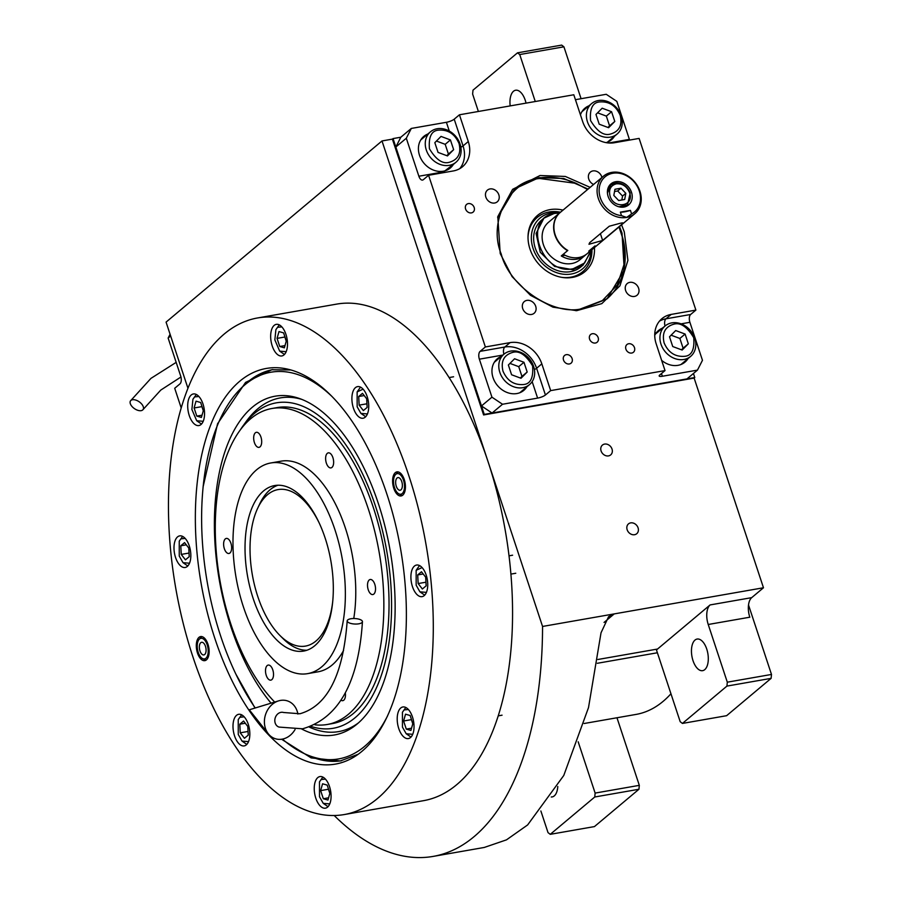 <?xml version="1.0" encoding="UTF-8"?>
<svg xmlns="http://www.w3.org/2000/svg" width="902" height="902" viewBox="0 0 902 902"><rect width="100%" height="100%" fill="white"/><g stroke="black" fill="none" stroke-linecap="round" stroke-linejoin="round"><path stroke-width="1.35" d="M748.513 604.971L771.492 674.448L771.109 678.36L726.933 686.095L682.431 723.427L680.198 721.713L656.521 650.139A15.278 7.701 -99.9 0 1 657.535 649.034L710.111 604.926A15.278 7.701 80.1 0 0 708.228 624.488L749.81 617.205A15.278 7.701 -99.9 0 1 751.704 597.643L763.475 587.766L694.134 378.085L483.607 414.943L392.393 139.122L381.997 140.949L166.069 322.115L187.909 388.153M670.953 693.762A204.698 103.189 80.1 0 1 636.068 714.418L584.135 723.505M478.376 111.476L472.625 94.079L472.998 90.166L517.5 52.835L519.732 54.548L535.269 101.509M517.5 52.835L561.675 45.1L563.919 46.814L581.08 98.701M563.919 46.814L519.732 54.548M627.161 529.756A6.415 5.322 -130 0 1 628.491 523.882A6.415 5.322 -130 0 1 638.075 527.839A6.415 5.322 -130 0 1 636.744 533.713A6.415 5.322 -130 0 1 627.161 529.756M601.093 450.944A6.415 5.322 -130 0 1 602.435 445.081A6.415 5.322 -130 0 1 612.018 449.038A6.415 5.322 -130 0 1 610.677 454.901A6.415 5.322 -130 0 1 601.093 450.944M763.475 587.766L542.553 626.45L381.997 140.949M708.228 624.488L727.305 682.183L771.492 674.448M616.968 717.755L639.315 785.349L595.128 793.083L578.171 741.794M639.315 785.349L638.943 789.261L594.756 796.996L550.265 834.327L548.021 832.614L540.873 810.988M551.246 796.985A16.044 8.084 -99.9 0 0 552.148 796.928A16.044 8.084 -99.9 0 0 557.774 786.488M594.756 796.996L595.128 793.083M334.202 815.498A309.555 156.046 -99.9 0 0 433.231 856.393A309.555 156.046 -99.9 0 0 542.553 626.45M433.231 856.393L484.273 847.452L506.484 839.852L527.636 824.935L563.784 775.449L588.51 707.585L601.025 632.798L608.613 616.652L614.239 613.89L604.058 622.436M526.035 103.121A16.044 8.084 -99.9 0 0 525.246 100.269A16.044 8.084 -99.9 0 0 515.606 90.234A16.044 8.084 -99.9 0 0 510.182 105.906M693.007 660.625A16.044 8.084 -99.9 0 0 702.647 670.66A16.044 8.084 -99.9 0 0 706.751 649.102A16.044 8.084 -99.9 0 0 697.111 639.056A16.044 8.084 -99.9 0 0 693.007 660.625M726.933 686.095L727.305 682.183M771.109 678.36L726.617 715.692L682.431 723.427M638.943 789.261L594.441 826.593L550.265 834.327M214.856 638.436A200.808 101.227 80.1 0 1 239.695 381.275A200.808 101.227 80.1 0 1 288.2 369.268A200.808 101.227 80.1 0 1 386.879 494.093A200.808 101.227 80.1 0 1 355.895 755.842A200.808 101.227 80.1 0 1 214.856 638.436M203.108 486.798L217.562 423.771L245.57 382.414L271.818 369.741L290.895 369.978M358.184 754.264L340.325 760.961L311.156 757.905L281.571 739.245M255.018 708.059L235.929 674.234M344.35 814.54L423.613 800.66A252.053 127.058 -99.9 0 0 488.106 461.801A252.053 127.058 -99.9 0 0 336.672 304.109L257.397 317.989A252.053 127.058 -99.9 0 0 192.904 656.848A252.053 127.058 -99.9 0 0 344.35 814.54A252.053 127.058 -99.9 0 0 408.832 475.681A252.053 127.058 -99.9 0 0 257.397 317.989M197.482 653.003A12.222 6.156 80.1 0 1 200.616 636.575A12.222 6.156 80.1 0 1 207.956 644.22A12.222 6.156 80.1 0 1 204.833 660.647A12.222 6.156 80.1 0 1 197.482 653.003M393.779 488.309A12.222 6.156 80.1 0 1 396.914 471.881A12.222 6.156 80.1 0 1 404.254 479.526A12.222 6.156 80.1 0 1 401.131 495.953A12.222 6.156 80.1 0 1 393.779 488.309M234.554 735.874A16.044 8.084 -99.9 0 0 244.183 745.909A16.044 8.084 -99.9 0 0 248.287 724.34A16.044 8.084 -99.9 0 0 238.658 714.305A16.044 8.084 -99.9 0 0 234.554 735.874M315.79 798.135A16.044 8.084 -99.9 0 0 325.43 808.169A16.044 8.084 -99.9 0 0 329.534 786.612A16.044 8.084 -99.9 0 0 319.894 776.577A16.044 8.084 -99.9 0 0 315.79 798.135M398.752 728.534A16.044 8.084 -99.9 0 0 408.38 738.569A16.044 8.084 -99.9 0 0 412.485 717.011A16.044 8.084 -99.9 0 0 402.856 706.976A16.044 8.084 -99.9 0 0 398.752 728.534M412.451 586.604A16.044 8.084 -99.9 0 0 422.091 596.639A16.044 8.084 -99.9 0 0 426.195 575.081A16.044 8.084 -99.9 0 0 416.555 565.047A16.044 8.084 -99.9 0 0 412.451 586.604M353.449 408.189A16.044 8.084 -99.9 0 0 363.089 418.224A16.044 8.084 -99.9 0 0 367.193 396.654A16.044 8.084 -99.9 0 0 357.553 386.62A16.044 8.084 -99.9 0 0 353.449 408.189M272.212 345.917A16.044 8.084 -99.9 0 0 281.841 355.952A16.044 8.084 -99.9 0 0 285.945 334.383A16.044 8.084 -99.9 0 0 276.316 324.348A16.044 8.084 -99.9 0 0 272.212 345.917M189.251 415.518A16.044 8.084 -99.9 0 0 198.891 425.552A16.044 8.084 -99.9 0 0 202.995 403.995A16.044 8.084 -99.9 0 0 193.355 393.96A16.044 8.084 -99.9 0 0 189.251 415.518M175.54 557.447A16.044 8.084 -99.9 0 0 185.181 567.482A16.044 8.084 -99.9 0 0 189.285 545.924A16.044 8.084 -99.9 0 0 179.645 535.889A16.044 8.084 -99.9 0 0 175.54 557.447M331.53 396.057A196.298 98.949 -99.9 0 0 244.961 384.748A196.298 98.949 -99.9 0 0 240.045 389.292A196.298 98.949 -99.9 0 0 220.686 636.124A196.298 98.949 -99.9 0 0 255.232 707.991M272.844 369.572A198.587 100.099 -99.9 0 0 247.644 382.042A198.587 100.099 -99.9 0 0 242.672 386.642L240.045 389.292M282.416 739.11A196.298 98.949 -99.9 0 0 303.805 753.373L307.165 754.974A198.587 100.099 -99.9 0 0 341.339 760.769M303.805 753.373A196.298 98.949 -99.9 0 0 387.544 715.929M301.618 728.963A171.966 86.693 80.1 0 0 356.549 724.509A171.966 86.693 80.1 0 0 378.434 503.778A171.966 86.693 -99.9 0 0 299.464 398.515A171.966 86.693 -99.9 0 0 223.256 456.919A171.966 86.693 -99.9 0 0 231.104 627.386A171.966 86.693 80.1 0 0 271.074 703.165M358.522 722.829A169.373 85.386 80.1 0 1 309.307 727.091M240.383 429.792A165.167 83.255 -99.9 0 1 242.976 425.981A165.167 83.255 -99.9 0 1 375.514 506.225A165.167 83.255 80.1 0 1 383.327 669.047A165.167 83.255 80.1 0 1 311.1 726.46M242.976 425.981L246.133 421.595A169.373 85.386 80.1 0 1 301.888 399.417M271.908 408.505L277.106 407.591A160.398 80.853 -99.9 0 1 373.473 507.939A160.398 80.853 80.1 0 1 332.432 723.573L327.234 724.486A160.398 80.853 -99.9 0 0 348.443 714.249A160.398 80.853 80.1 0 0 374.499 530.331A160.398 80.853 80.1 0 0 271.908 408.505A160.398 80.853 80.1 0 0 250.7 418.731A160.398 80.853 -99.9 0 0 216.333 552.723A160.398 80.853 -99.9 0 0 274.704 702.06M314.775 645.708A84.021 42.349 80.1 0 1 303.67 651.075A84.021 42.349 80.1 0 1 249.922 587.247A84.021 42.349 80.1 0 1 263.576 490.913A84.021 42.349 80.1 0 1 274.682 485.558A84.021 42.349 80.1 0 1 328.418 549.374A84.021 42.349 80.1 0 1 314.775 645.708M332.804 600.743A79.432 40.038 -99.9 0 1 279.879 635.425A79.432 40.038 -99.9 0 1 257.746 596.402A79.432 40.038 80.1 0 1 257.622 508.356L259.55 504.241A84.021 42.349 80.1 0 1 277.974 485.231A84.021 42.349 -99.9 0 0 270.07 489.775A84.021 42.349 -99.9 0 0 258.603 506.372M281.469 636.959A84.021 42.349 -99.9 0 0 306.872 650.252A84.021 42.349 -99.9 0 1 283.093 638.639L279.879 635.425M314.978 724.791A160.398 80.853 -99.9 0 0 327.234 724.486M256.596 469.807A106.932 53.906 80.1 0 1 270.735 462.985A106.932 53.906 80.1 0 1 339.129 544.21A106.932 53.906 80.1 0 1 321.755 666.815A106.932 53.906 -99.9 0 1 307.616 673.636A106.932 53.906 -99.9 0 1 239.222 592.422A106.932 53.906 -99.9 0 1 256.596 469.807M270.735 462.985L281.131 461.159A106.932 53.906 80.1 0 1 337.979 509.235A106.932 53.906 80.1 0 1 353.764 618.513M343.594 650.443A106.932 53.906 80.1 0 1 332.15 664.999A106.932 53.906 -99.9 0 1 318.011 671.821L307.616 673.636M229.954 552.994A7.633 3.845 -99.9 0 0 231.194 544.233A7.633 3.845 -99.9 0 0 226.312 538.426A7.633 3.845 -99.9 0 0 225.297 538.922A7.633 3.845 -99.9 0 0 224.057 547.672A7.633 3.845 -99.9 0 0 228.95 553.478A7.633 3.845 -99.9 0 0 229.954 552.994M271.84 679.646A7.633 3.845 -99.9 0 0 273.08 670.885A7.633 3.845 -99.9 0 0 268.198 665.078A7.633 3.845 -99.9 0 0 267.184 665.575A7.633 3.845 -99.9 0 0 265.943 674.324A7.633 3.845 -99.9 0 0 270.837 680.131A7.633 3.845 -99.9 0 0 271.84 679.646M341.035 700.234A7.633 3.845 -99.9 0 0 342.771 700.662A7.633 3.845 -99.9 0 0 343.786 700.178A7.633 3.845 -99.9 0 0 345.308 692.837M373.845 594.068A7.633 3.845 -99.9 0 0 375.085 585.308A7.633 3.845 -99.9 0 0 370.192 579.501A7.633 3.845 -99.9 0 0 369.189 579.997A7.633 3.845 -99.9 0 0 367.948 588.747A7.633 3.845 -99.9 0 0 372.83 594.553A7.633 3.845 -99.9 0 0 373.845 594.068M331.959 467.416A7.633 3.845 -99.9 0 0 333.199 458.656A7.633 3.845 -99.9 0 0 328.305 452.849A7.633 3.845 -99.9 0 0 327.302 453.345A7.633 3.845 -99.9 0 0 326.062 462.095A7.633 3.845 -99.9 0 0 330.944 467.901A7.633 3.845 -99.9 0 0 331.959 467.416M260.013 446.873A7.633 3.845 -99.9 0 0 261.253 438.113A7.633 3.845 -99.9 0 0 256.371 432.317A7.633 3.845 -99.9 0 0 255.356 432.802A7.633 3.845 -99.9 0 0 254.116 441.563A7.633 3.845 -99.9 0 0 258.998 447.358A7.633 3.845 -99.9 0 0 260.013 446.873M185.169 538.415L180.919 538.844L179.239 541.166L179.25 556.06L183.005 562.668L189.521 563.231M182.61 536.397L179.239 541.166M183.005 562.668L187.796 565.994M189.228 556.681L188.789 548.066L184.572 542.609L180.795 545.778L181.234 554.403L185.451 559.849L189.228 556.681M188.777 548.044L189.048 553.05L181.234 554.403M180.795 545.778L186.286 544.819M244.183 716.831L239.921 717.27L238.241 719.582L238.263 734.487L242.007 741.083L248.524 741.647M241.612 714.824L238.241 719.582M242.007 741.083L246.798 744.421M248.23 735.107L247.802 726.482L243.585 721.025L239.808 724.205L240.236 732.819L244.453 738.276L248.23 735.107M247.779 726.471L248.05 731.466L240.236 732.819M239.808 724.205L245.288 723.235M408.38 709.502L404.119 709.93L402.439 712.242L402.461 727.147L406.204 733.754L412.721 734.318M406.204 733.754L410.996 737.081M405.821 707.484L402.439 712.242M410.151 715.511L405.528 714.192L403.6 721.002L406.295 729.12L410.906 730.44L412.834 723.629L410.151 715.511M406.295 729.12L411.537 728.207M403.6 721.002L411.402 719.638L412.778 723.81M363.078 389.157L357.136 391.896L357.158 406.802L360.901 413.398L367.418 413.962M360.518 387.138L357.136 391.896M360.901 413.398L365.705 416.735M358.703 396.519L359.143 405.133L363.359 410.59L367.137 407.422L366.697 398.797L362.48 393.351L358.703 396.519L364.194 395.55M359.143 405.133L366.945 403.792M366.686 398.785L366.934 403.769M198.88 396.485L194.629 396.914L192.938 399.236L191.889 409.474L196.704 420.738L203.221 421.302M196.32 394.467L192.938 399.236M196.704 420.738L201.496 424.064M196.794 416.104L201.405 417.423L203.333 410.613L200.65 402.495L196.027 401.176L194.099 407.986L196.794 416.104L202.037 415.191M194.099 407.986L201.901 406.622L203.288 410.793M325.419 779.102L321.168 779.542L319.477 781.854L319.5 796.748L323.243 803.355L329.76 803.919M323.243 803.355L328.035 806.681M322.86 777.084L319.477 781.854M327.189 785.112L322.566 783.793L320.638 790.603L323.333 798.732L327.945 800.04L329.873 793.241L327.189 785.112M323.333 798.732L328.576 797.808M320.638 790.603L328.441 789.239L329.828 793.422M422.08 567.572L416.149 570.312L416.172 585.218L419.915 591.825L426.432 592.388M419.52 565.554L416.149 570.312M419.915 591.825L424.707 595.151M417.705 574.935L418.145 583.56L422.361 589.006L426.139 585.838L425.699 577.212L421.482 571.767L417.705 574.935L423.196 573.976M418.145 583.56L425.958 582.207L425.688 577.201M281.841 326.885L277.579 327.313L275.899 329.625L274.851 339.874L279.665 351.126L286.182 351.701M279.282 324.867L275.899 329.625M279.665 351.126L284.457 354.463M279.755 346.503L284.367 347.822L286.295 341.012L283.611 332.894L278.989 331.575L277.061 338.385L279.755 346.503L284.998 345.59M277.061 338.385L284.863 337.01L286.238 341.193M199.274 639.225A10.452 5.277 80.1 0 1 207.201 644.851A10.452 5.277 -99.9 0 1 207.595 655.483A10.452 5.277 -99.9 0 1 202.668 658.618A10.452 5.277 -99.9 0 1 198.237 652.371A10.452 5.277 80.1 0 1 199.274 639.225L201.293 637.184A12.222 6.156 80.1 0 1 201.958 636.632M202.668 658.618L205.261 659.847A12.222 6.156 -99.9 0 0 206.084 660.14M205.464 646.306A6.415 3.236 -99.9 0 0 201.62 642.292A6.415 3.236 -99.9 0 0 199.973 650.917A6.415 3.236 -99.9 0 0 203.829 654.931A6.415 3.236 -99.9 0 0 205.464 646.306M402.382 495.446A12.222 6.156 80.1 0 1 401.559 495.153L398.966 493.924A10.452 5.277 80.1 0 1 394.535 487.678A10.452 5.277 -99.9 0 1 395.572 474.52L397.59 472.49A12.222 6.156 -99.9 0 1 398.256 471.926M395.572 474.52A10.452 5.277 -99.9 0 1 403.498 480.157A10.452 5.277 80.1 0 1 403.893 490.789A10.452 5.277 80.1 0 1 398.966 493.924M396.271 486.223A6.415 3.236 -99.9 0 0 400.127 490.237A6.415 3.236 -99.9 0 0 401.762 481.612A6.415 3.236 -99.9 0 0 397.906 477.598A6.415 3.236 -99.9 0 0 396.271 486.223M257.622 508.356A79.432 40.038 80.1 0 1 319.195 522.98M170.647 335.961L168.133 338.07L170.083 334.247M168.133 338.07L180.693 376.066A6.111 3.078 80.1 0 1 179.938 383.891L174.706 388.277L181.155 407.794M621.568 224.801L624.263 231.825L627.905 260.374L619.956 285.81L601.826 303.624L576.694 310.671L552.994 307.176L530.489 295.315L512.099 276.632L500.215 253.541L497.791 216.627L512.629 189.319L540.027 175.518L565.317 176.442L590.156 187.357M497.633 217.393L514.783 188.777L539.058 177.638L563.784 178.506L588.093 189.082M619.516 226.537L622.008 233.088L624.274 269.957L607.069 298.787L575.893 310.705M481.465 405.956L491.94 397.173L479.368 359.176A6.111 3.078 80.1 0 1 480.123 351.352L485.366 346.954L510.058 342.636A27.5 22.798 -130 0 1 541.82 363.867L536.589 368.264L545.428 394.997L550.671 390.611L665.022 370.587L659.79 374.973A6.111 1.477 -18.3 0 0 659.182 375.987A6.111 1.477 -18.3 0 0 662.372 376.258L697.46 370.113L686.986 378.896L492.064 413.037L481.465 405.956L395.831 147.026L400.838 137.217L411.312 128.434L406.306 138.243L395.831 147.026M492.064 413.037L502.527 404.254L537.615 398.109A6.111 1.477 -18.3 0 0 545.428 394.997M491.94 397.173L502.527 404.254M485.366 346.954L428.585 175.27L423.354 179.667A6.111 3.078 80.1 0 1 422.542 180.062A6.111 3.078 80.1 0 1 418.866 176.228L406.306 138.243M411.312 128.434L446.4 122.289A6.111 1.477 161.7 0 0 454.213 119.177L463.053 145.921A27.5 22.798 -130 0 1 459.749 168.64M665.022 370.587L656.182 343.842A27.5 22.798 -130 0 1 661.899 318.688A27.5 22.798 -130 0 1 671.201 314.415L665.958 318.812L690.65 314.482L695.882 310.096L639.112 138.412L614.42 142.73A27.5 22.798 -130 0 1 582.647 121.499L573.807 94.766L459.445 114.791L454.213 119.177M575.431 99.694L606.234 94.293L616.833 101.374L629.393 139.37A6.111 3.078 -99.9 0 0 629.652 140.069M690.65 314.482A6.111 3.078 -99.9 0 0 689.895 322.307L702.466 360.304L697.46 370.113M563.524 360.067A5.04 4.183 50 0 0 571.056 363.179A5.04 4.183 50 0 0 572.105 358.568A5.04 4.183 50 0 0 564.573 355.456A5.04 4.183 50 0 0 563.524 360.067M625.898 349.142A5.04 4.183 50 0 0 633.429 352.254A5.04 4.183 50 0 0 634.478 347.642A5.04 4.183 50 0 0 626.946 344.53A5.04 4.183 50 0 0 625.898 349.142M661.64 360.349A20.622 17.093 50 0 0 684.979 362.13A20.622 17.093 50 0 0 688.012 358.59M662.485 328.159A20.622 17.093 50 0 0 658.471 330.538A20.622 17.093 50 0 0 654.728 335.364M465.59 208.993A5.04 4.183 50 0 0 473.122 212.105A5.04 4.183 50 0 0 474.17 207.483A5.04 4.183 50 0 0 466.638 204.382A5.04 4.183 50 0 0 465.59 208.993M589.592 339.129A5.04 4.183 50 0 0 597.124 342.241A5.04 4.183 50 0 0 598.173 337.63A5.04 4.183 50 0 0 590.641 334.518A5.04 4.183 50 0 0 589.592 339.129M695.882 310.096L671.201 314.415M459.445 114.791L468.285 141.524A27.5 22.798 -130 0 1 462.568 166.69A27.5 22.798 -130 0 1 453.278 170.952L428.585 175.27M550.671 390.611L541.82 363.867M601.95 177.457A7.633 6.337 50 0 0 601.758 176.815A7.633 6.337 50 0 0 590.359 172.102A7.633 6.337 50 0 0 588.769 179.092A7.633 6.337 50 0 0 593.617 184.448M485.851 197.11A7.633 6.337 50 0 0 497.261 201.822A7.633 6.337 50 0 0 498.84 194.832A7.633 6.337 50 0 0 487.441 190.119A7.633 6.337 50 0 0 485.851 197.11M522.709 308.552A7.633 6.337 50 0 0 534.119 313.276A7.633 6.337 50 0 0 535.709 306.285A7.633 6.337 50 0 0 524.299 301.572A7.633 6.337 50 0 0 522.709 308.552M625.627 290.534A7.633 6.337 50 0 0 637.038 295.247A7.633 6.337 50 0 0 638.616 288.257A7.633 6.337 50 0 0 627.217 283.544A7.633 6.337 50 0 0 625.627 290.534M501.343 356.38A20.622 17.093 50 0 0 497.329 358.759A20.622 17.093 50 0 0 493.033 377.622A20.622 17.093 50 0 0 523.837 390.352A20.622 17.093 50 0 0 526.881 386.8M427.819 134.037A20.622 17.093 50 0 0 423.793 136.405A20.622 17.093 50 0 0 419.498 155.279A20.622 17.093 50 0 0 450.301 168.009A20.622 17.093 50 0 0 453.345 164.457M606.043 142.629A20.622 17.093 50 0 0 611.443 139.787A20.622 17.093 50 0 0 614.487 136.236M588.95 105.816A20.622 17.093 50 0 0 584.936 108.195A20.622 17.093 50 0 0 580.448 114.847M450.075 167.208A20.622 17.093 -130 0 1 448.565 169.26M424.538 136.777A20.622 17.093 50 0 0 422.26 137.905M611.206 138.987A20.622 17.093 -130 0 1 609.707 141.039M585.68 108.556A20.622 17.093 50 0 0 583.402 109.683M523.6 389.551A20.622 17.093 -130 0 1 522.1 391.603M498.073 359.12A20.622 17.093 50 0 0 495.796 360.248M684.742 361.33A20.622 17.093 -130 0 1 683.231 363.382M659.215 330.91A20.622 17.093 50 0 0 656.938 332.037M587.585 189.51L576.186 183.377L587.585 189.51L576.186 183.377L539.757 178.506C509.1 180.795 487.903 222.332 501.23 254.014C509.179 286.644 554.008 316.613 582.748 308.507L602.062 300.941L617.318 284.919L624.612 262.741L623.057 239.255L619.009 226.954M576.152 183.365L575.521 183.095A71.799 59.521 50 0 0 538.46 178.134A71.799 59.521 50 0 0 514.49 189.025A71.799 59.521 50 0 1 538.46 178.134A71.799 59.521 50 0 0 514.49 189.025M606.787 299.024A71.799 59.521 50 0 0 623.226 239.955A71.799 59.521 50 0 1 606.787 299.024A71.799 59.521 50 0 0 623.226 239.955L623.068 239.289M594.429 247.588A36.779 30.499 50 0 1 572.466 277.399A36.779 30.499 -130 0 1 562.183 277.421A36.779 30.499 -130 0 0 572.466 277.399A36.779 30.499 50 0 0 594.429 247.588A36.779 30.499 50 0 1 572.466 277.399A36.779 30.499 -130 0 1 562.183 277.421A36.779 30.499 -130 0 1 528.02 236.707A36.779 30.499 -130 0 1 550.051 209.625A36.779 30.499 50 0 1 563.006 210.132A36.779 30.499 50 0 0 550.051 209.625A36.779 30.499 -130 0 0 528.02 236.707A36.779 30.499 -130 0 1 550.051 209.625A36.779 30.499 50 0 1 563.006 210.132M528.02 237.384A35.392 29.338 -130 0 1 549.194 211.981A35.392 29.338 -130 0 0 528.02 237.384A35.392 29.338 -130 0 1 549.194 211.981A35.392 29.338 -130 0 1 560.514 212.229A35.392 29.338 -130 0 0 549.194 211.981A35.392 29.338 -130 0 1 560.514 212.229M591.938 249.674A35.392 29.338 -130 0 1 570.752 277.185A35.392 29.338 -130 0 0 591.938 249.674A35.392 29.338 -130 0 1 570.752 277.185A35.392 29.338 -130 0 1 561.518 277.309A35.392 29.338 -130 0 0 570.752 277.185A35.392 29.338 -130 0 1 561.518 277.309M559.736 212.872A33.115 27.455 50 0 0 551.167 212.996A33.115 27.455 -130 0 0 533.082 248.445A33.115 27.455 -130 0 0 571.349 274.016A33.115 27.455 50 0 0 591.16 250.328A33.115 27.455 50 0 1 571.349 274.016A33.115 27.455 -130 0 1 533.082 248.445A33.115 27.455 -130 0 1 551.167 212.996A33.115 27.455 50 0 1 559.736 212.872A33.115 27.455 50 0 0 551.167 212.996A33.115 27.455 -130 0 0 533.082 248.445A33.115 27.455 -130 0 0 571.349 274.016A33.115 27.455 50 0 0 591.16 250.328M559.533 213.052L554.234 213.436L543.906 218.183L541.617 220.099A30.555 25.335 -130 0 0 537.975 254.195A30.555 25.335 -130 0 0 570.56 271.649A30.555 25.335 50 0 0 580.888 266.913A30.555 25.335 50 0 1 570.56 271.649A30.555 25.335 -130 0 1 537.975 254.195A30.555 25.335 -130 0 1 541.617 220.099A30.555 25.335 -130 0 0 537.975 254.195A30.555 25.335 -130 0 0 570.56 271.649A30.555 25.335 50 0 0 580.888 266.913L583.177 264.996M576.186 183.377L539.757 178.506C509.1 180.795 487.903 222.332 501.23 254.014C509.179 286.644 554.008 316.613 582.748 308.507L602.062 300.941L617.318 284.919L624.612 262.741L623.057 239.255L621.286 232.998L623.057 239.255L624.612 262.741L617.318 284.919L602.062 300.941L582.748 308.507C554.008 316.613 509.179 286.644 501.23 254.014C487.903 222.332 509.1 180.795 539.757 178.506L576.186 183.377M575.521 183.095A71.799 59.521 50 0 0 538.46 178.134A71.799 59.521 50 0 1 575.521 183.095M562.183 277.421A36.779 30.499 -130 0 1 528.02 236.707A36.779 30.499 -130 0 0 562.183 277.421M693.446 373.484L694.788 377.532L484.261 414.401L393.046 138.581L400.838 137.217M694.788 377.532L694.134 378.085M393.046 138.581L392.393 139.122M484.261 414.401L483.607 414.943M502.966 371.105C507.104 380.621 513.813 385.098 523.081 384.556C530.387 384.241 533.556 378.028 532.597 365.919C525.877 354.813 519.169 350.337 512.471 352.468C503.88 355.061 500.7 361.274 502.966 371.105M499.832 372.346A19.855 16.461 50 0 0 522.777 387.691A19.855 16.461 50 0 0 529.497 384.602A19.855 16.461 50 0 0 531.864 362.446A19.855 16.461 50 0 0 510.679 351.103A19.855 16.461 50 0 0 503.97 354.182A19.855 16.461 50 0 0 499.832 372.346M529.497 384.602L520.071 392.517A19.855 16.461 -130 0 1 519.8 392.731M503.97 354.182L494.544 362.085A19.855 16.461 50 0 0 494.273 362.311M523.961 362.277L514.557 358.759L508.367 365.006L511.592 374.758L521.006 378.265L527.185 372.019L523.961 362.277L518.729 366.663L509.957 363.393M527.185 372.019L521.954 376.416L518.729 366.663M520.353 378.028L521.954 376.416M664.109 342.895C668.247 352.4 674.955 356.888 684.223 356.335C691.53 356.031 694.698 349.818 693.728 337.698C687.02 326.603 680.311 322.115 673.614 324.258C665.022 326.84 661.842 333.052 664.109 342.895M660.974 344.136A19.855 16.461 50 0 0 683.919 359.47A19.855 16.461 50 0 0 690.639 356.391A19.855 16.461 50 0 0 693.007 334.236A19.855 16.461 50 0 0 671.821 322.882A19.855 16.461 50 0 0 665.112 325.96A19.855 16.461 50 0 0 660.974 344.136M690.639 356.391L681.213 364.295A19.855 16.461 -130 0 1 680.942 364.521M665.112 325.96L655.686 333.864A19.855 16.461 50 0 0 655.416 334.101M685.103 334.056L675.699 330.549L669.509 336.784L672.734 346.537L682.149 350.044L688.327 343.809L685.103 334.056L679.871 338.453L671.099 335.183M688.327 343.809L683.096 348.195L679.871 338.453M681.495 349.807L683.096 348.195M620.204 115.355C616.055 105.85 609.346 101.362 600.078 101.915C592.772 102.219 589.604 108.432 590.573 120.541C597.282 131.647 603.99 136.134 610.688 133.992C619.291 131.41 622.459 125.198 620.204 115.355M621.23 115.873A19.855 16.461 50 0 0 598.285 100.539A19.855 16.461 50 0 0 591.577 103.617A19.855 16.461 50 0 0 589.209 125.773A19.855 16.461 50 0 0 610.383 137.127A19.855 16.461 50 0 0 617.103 134.048A19.855 16.461 50 0 0 621.23 115.873M581.88 111.758A19.855 16.461 -130 0 1 582.151 111.521L591.577 103.617M607.407 142.178A19.855 16.461 50 0 0 607.677 141.952L617.103 134.048M599.199 124.194L608.613 127.701L614.792 121.466L611.567 111.713L602.164 108.206L595.974 114.441L599.199 124.194M611.567 111.713L606.336 116.099L597.575 112.829M614.792 121.466L609.56 125.852L606.336 116.099M607.971 127.464L609.56 125.852M459.062 143.576C454.912 134.071 448.215 129.584 438.936 130.125C431.63 130.44 428.461 136.653 429.431 148.762C436.14 159.868 442.848 164.356 449.546 162.213C458.148 159.631 461.317 153.419 459.062 143.576M460.088 144.094A19.855 16.461 50 0 0 437.143 128.749A19.855 16.461 50 0 0 430.434 131.839A19.855 16.461 50 0 0 428.067 153.994A19.855 16.461 50 0 0 449.252 165.337A19.855 16.461 50 0 0 455.961 162.259A19.855 16.461 50 0 0 460.088 144.094M420.738 139.968A19.855 16.461 -130 0 1 421.008 139.742L430.434 131.839M446.264 170.388A19.855 16.461 50 0 0 446.535 170.162L455.961 162.259M438.056 152.404L447.471 155.922L453.65 149.676L450.425 139.934L441.022 136.416L434.832 142.663L438.056 152.404M450.425 139.934L445.193 144.32L436.433 141.05M453.65 149.676L448.418 154.073L445.193 144.32M446.828 155.674L448.418 154.073M560.131 212.545A24.444 20.261 50 0 0 560.007 212.646A24.444 20.261 50 0 0 554.922 235.016A24.444 20.261 50 0 0 567.55 250.666L561.269 255.942A24.444 20.261 50 0 0 585.139 255.367A24.444 20.261 50 0 0 586.097 254.511M543.906 218.183L536.092 233.449L540.264 252.267L554.606 266.417L572.849 269.732L583.177 264.985L590.663 251.985M558.248 213.064L555.057 213.402C521.57 217.461 540.986 276.147 573.334 268.672L584.609 263.001L590.957 250.497M560.007 212.646L548.484 222.309A24.444 20.261 50 0 0 543.41 244.679A24.444 20.261 50 0 0 579.907 259.765L585.139 255.367M588.769 251.128L595.049 245.851M561.269 255.942L565.047 255.277M130.925 400.398A7.633 4.16 -145.3 0 0 130.508 400.86A7.633 4.16 -145.3 0 0 133.97 408.29A7.633 4.16 -145.3 0 0 142.651 410.004A7.633 4.16 -145.3 0 0 143.08 409.542A7.633 4.16 -145.3 0 0 139.618 402.1A7.633 4.16 -145.3 0 0 130.925 400.398M358.816 623.812A7.633 2.74 3 0 0 362.446 621.692A7.633 2.74 3 0 0 358.601 619.076A7.633 2.74 3 0 0 350.822 618.761A7.633 2.74 3 0 0 347.191 620.88A7.633 2.74 3 0 0 351.036 623.496A7.633 2.74 3 0 0 358.816 623.812M347.191 620.88C343.177 674.955 327.426 705.916 299.915 713.764L283.589 712.501A7.633 6.382 107.3 0 0 280.984 712.343A7.633 6.382 107.3 0 0 274.885 719.401A7.633 6.382 107.3 0 0 279.034 727.08L302.542 728.805C338.532 718.454 358.5 682.746 362.446 621.692M297.897 714.046A19.855 16.597 107.3 0 0 280.477 700.426A19.855 16.597 107.3 0 0 278.605 700.865A19.855 16.597 107.3 0 0 265.459 714.846A19.855 16.597 107.3 0 0 268.322 733.811A19.855 16.597 107.3 0 0 282.146 739.155A19.855 16.597 107.3 0 0 295.067 729.504M621.952 223.031L622.267 223.955L602.637 240.428L588.983 244.273L589.637 242.706L609.267 226.233L619.415 223.482C623.034 222.58 623.981 222.738 622.267 223.955L623.124 223.008M639.304 190.965A22.911 18.998 50 0 0 612.83 173.263A22.911 18.998 50 0 0 600.326 197.786A22.911 18.998 50 0 0 621.523 215.646L626.608 217.438L631.592 213.887A22.911 18.998 50 0 0 639.304 190.965M639.958 191.28A24.444 20.261 50 0 0 603.449 176.194A24.444 20.261 50 0 0 598.364 198.564A24.444 20.261 50 0 0 626.608 217.438A24.444 20.261 50 0 0 634.873 213.65A24.444 20.261 50 0 0 639.958 191.28M620.373 212.139L630.43 210.38A12.222 2.954 161.7 0 1 624.748 211.812A12.222 2.954 161.7 0 1 620.373 212.139L621.523 215.646M630.43 210.38L631.592 213.887M615.626 181.708A13.744 11.399 50 0 0 610.981 183.839A13.744 11.399 50 0 0 609.346 199.184A13.744 11.399 50 0 0 624.004 207.043A13.744 11.399 50 0 0 628.649 204.901A13.744 11.399 50 0 0 630.295 189.567A13.744 11.399 50 0 0 615.626 181.708M634.873 213.65L587.101 253.721A24.444 20.261 -130 0 1 563.231 254.296L567.809 250.452A24.444 20.261 -130 0 1 555.181 234.802A24.444 20.261 -130 0 1 560.266 212.432L603.449 176.194M616.325 183.816C610.609 185.485 608.523 189.567 610.068 196.084C613.969 209.805 634.67 206.175 629.562 192.667C626.867 186.353 622.448 183.41 616.325 183.816M618.952 206.795L627.51 204.867L630.205 192.983C627.149 185.835 622.154 182.497 615.209 182.959L610.812 184.978L607.429 193.073M624.68 199.477L625.819 193.321L620.959 188.214L614.95 189.273L613.811 195.43L618.682 200.526L624.68 199.477M625.819 193.321L622.549 196.072L617.678 190.965L614.533 191.517M621.828 199.973L622.549 196.072M620.959 188.214L617.678 190.965M751.704 597.643L710.111 604.926M657.535 649.034L597.891 659.486M657.389 652.766L597.338 663.286M654.762 333.729L663.996 326.896M662.372 376.258L661.482 373.563M681.078 323.852L689.895 322.307M532.157 381.602L537.615 398.109M534.401 369.572A6.111 1.477 161.7 0 0 536.589 368.264A27.5 22.798 -130 0 0 504.816 347.022L480.123 351.352M479.368 359.176L502.933 355.05M503.88 354.249A6.111 3.078 80.1 0 1 504.816 347.022L510.058 342.636M454.856 163.194L443.558 171.91L418.866 176.228M443.558 171.91A6.111 3.078 -99.9 0 0 443.818 172.609M446.4 122.289L449.297 131.061M460.866 147.218A6.111 1.477 161.7 0 0 463.053 145.921L468.285 141.524M629.393 139.37L608.715 142.99M665.022 326.028A6.111 3.078 80.1 0 1 665.958 318.812A27.5 22.798 -130 0 0 659.486 321.112M602.637 240.428L600.405 233.674M502.064 715.185L498.321 715.838M453.605 376.777L449.072 377.577M512.607 555.204L509.066 555.824M515.775 573.255L510.96 574.1M130.508 400.86L150.95 378.378L176.172 362.367M180.964 377.002L160.77 390.081L143.08 409.542M278.605 700.865L249.29 709.795L268.322 733.811M625.289 206.727L627.51 204.867M608.602 186.838L610.812 184.978"/></g></svg>
